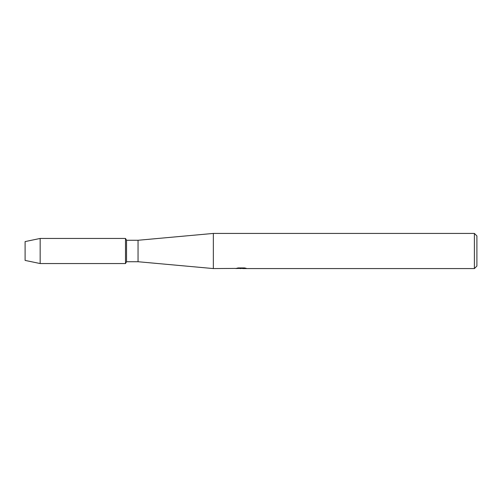 <?xml version="1.0" encoding="UTF-8"?>
<svg xmlns="http://www.w3.org/2000/svg" width="502" height="502" viewBox="0 0 502 502"><rect width="100%" height="100%" fill="white"/><g stroke="black" fill="none" stroke-linecap="round" stroke-linejoin="round"><path stroke-width="0.75" d="M235.752 268.413L213.35 268.57L138.05 261.73L126.548 261.73L125.5 263.55L40.16 263.55L25.1 260.412L25.1 241.587L40.16 238.45L125.5 238.45L126.548 240.27L138.05 240.27L213.35 233.43L474.39 233.43L476.9 235.94L476.9 266.06L474.39 268.57L242.698 268.57L245.66 268.181M126.548 261.73L126.548 240.27M125.5 263.55L125.5 238.45L125.5 263.55M138.05 261.73L138.05 240.27M213.35 268.57L213.35 233.43M241.914 268.445L239.241 268.445M241.023 268.57L240.276 268.57M474.39 268.57L474.39 233.43M235.752 268.539L241.657 268.3L236.599 268.3L238.249 267.93L244.487 267.93L246.294 268.344L242.635 268.564M238.852 268.445L242.698 268.445M237.101 268.175L241.657 268.3M40.16 263.55L40.16 238.45M25.1 260.412L25.1 241.587"/></g></svg>
